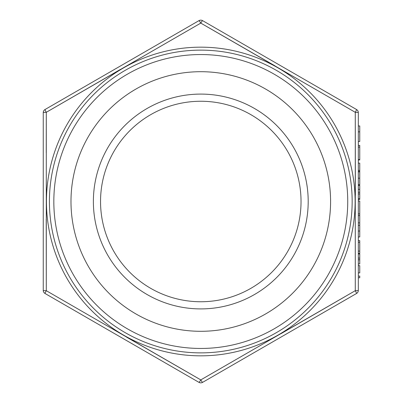 <?xml version="1.0" encoding="UTF-8"?>
<svg xmlns="http://www.w3.org/2000/svg" width="403" height="403" viewBox="0 0 403 403"><rect width="100%" height="100%" fill="white"/><g stroke="black" fill="none" stroke-linecap="round" stroke-linejoin="round"><path stroke-width="0.6" d="M358.317 253.356L359.748 253.356L359.748 240.606L358.317 240.606L358.317 236.964L359.748 236.964L359.748 225.302L358.317 225.302L358.317 199.435L359.748 199.435L359.748 193.969L358.317 193.969L358.317 198.709L359.748 198.709M358.317 184.74L359.748 184.74L359.748 163.124L358.317 163.124L358.317 159.966L359.748 159.966L359.748 145.392L358.317 145.392L358.317 141.503L359.748 141.503L359.748 125.958L358.317 125.958L358.317 112.613L358.317 290.387L358.317 277.768L359.748 277.768L359.748 276.07L358.317 276.07L358.317 272.912L359.748 272.912L359.748 265.622L358.317 265.622L358.317 263.925L359.748 263.925L359.748 259.794L358.317 259.794M323.992 312.27L356.529 293.485A3.582 3.582 0 0 0 358.317 290.387A3.582 0.312 0 0 1 355.275 290.694L355.275 112.306L200.785 23.107L46.295 112.306L46.295 290.694L200.785 379.893L355.275 290.694A3.582 0.312 60 0 1 356.529 293.485L202.573 382.371A3.582 3.582 0 0 1 200.785 382.85A3.582 3.582 0 0 0 202.573 382.371A3.582 0.312 60 0 1 200.785 379.893L126.658 337.19M200.785 379.893A3.582 0.312 120 0 1 198.991 382.371L45.04 293.485A3.582 3.582 0 0 1 43.252 290.387A3.582 0.312 -0 0 0 46.295 290.694L46.214 219.217M46.239 152.591L46.295 112.306L120.336 69.462M46.295 290.694A3.582 0.312 120 0 0 45.04 293.485A3.582 3.582 0 0 1 43.252 290.387A3.582 3.582 0 0 0 45.04 293.485A3.582 3.582 0 0 1 43.252 290.387L43.252 112.613A3.582 3.582 0 0 1 45.04 109.515L198.991 20.629A3.582 0.312 60 0 1 200.785 23.107L274.911 65.81M355.275 112.306A3.582 0.312 -0 0 1 358.317 112.613A3.582 3.582 0 0 0 356.529 109.515L202.573 20.629L356.529 109.515A3.582 0.312 120 0 1 355.275 112.306L355.36 195.223M345.29 296.482L281.234 333.538M43.252 151.402L43.252 190.176M43.252 203.102L43.252 241.946M352.157 201.5A151.372 151.372 0 0 1 125.096 332.591A151.372 151.372 0 0 1 125.096 70.409A151.372 151.372 0 0 1 352.157 201.5M53.831 201.5A146.954 146.954 0 0 1 200.785 54.546A146.954 146.954 0 0 1 347.739 201.5A146.954 146.954 0 0 1 200.785 348.454A146.954 146.954 0 0 1 53.831 201.5M330.586 201.5A129.806 129.806 0 0 0 135.882 89.088A129.806 129.806 0 0 0 135.882 313.912A129.806 129.806 0 0 0 330.586 201.5M308.194 201.5A107.41 107.41 0 0 1 147.08 294.517A107.41 107.41 0 0 1 147.08 108.483A107.41 107.41 0 0 1 308.194 201.5M301.031 201.5A100.246 100.246 0 0 0 150.662 114.684A100.246 100.246 0 0 0 150.662 288.316A100.246 100.246 0 0 0 301.031 201.5M198.991 382.371A3.582 3.582 0 0 0 200.785 382.85A3.582 3.582 0 0 1 198.991 382.371M45.04 109.515A3.582 0.312 60 0 0 46.295 112.306A3.582 0.312 0 0 0 43.252 112.613A3.582 3.582 0 0 1 45.04 109.515M202.573 20.629A3.582 3.582 0 0 0 198.991 20.629A3.582 3.582 0 0 1 202.573 20.629A3.582 0.312 120 0 0 200.785 23.107M358.317 290.387A3.582 3.582 0 0 1 356.529 293.485A3.582 3.582 0 0 0 358.317 290.387A3.582 3.582 0 0 1 356.529 293.485M359.748 171.502L358.317 171.502M359.748 171.764L358.317 171.764M359.748 193.969L359.748 185.35L358.317 185.35M359.748 225.302L359.748 213.887L358.317 213.887M359.748 147.09L358.317 147.09M359.748 159.578L358.317 159.578M359.748 170.409L358.317 170.409M359.748 178.202L358.317 178.202M359.748 171.864L358.317 171.864M359.748 189.355L358.317 189.355M359.748 192.271L358.317 192.271M359.748 213.887L359.748 201.016L358.317 201.016M359.748 215.59L358.317 215.59M359.748 222.874L358.317 222.874M359.748 231.04L358.317 231.04M359.748 242.309L358.317 242.309M359.748 251.094L358.317 251.094M359.748 259.794L359.748 253.966L358.317 253.966M359.748 258.096L358.317 258.096M355.114 201.5A154.329 154.329 0 0 1 123.62 335.155A154.329 154.329 0 0 1 123.62 67.845A154.329 154.329 0 0 1 355.114 201.5M359.748 131.831L358.317 131.831"/></g></svg>
